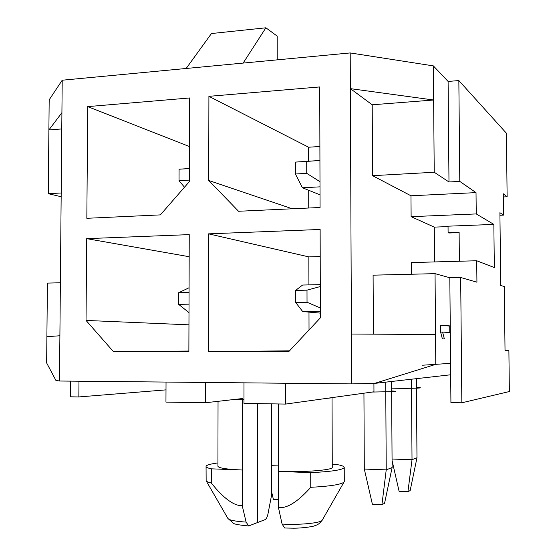<?xml version="1.0" encoding="UTF-8"?>
<svg xmlns="http://www.w3.org/2000/svg" width="556" height="556" viewBox="0 0 556 556"><rect width="100%" height="100%" fill="white"/><g stroke="black" fill="none" stroke-linecap="round" stroke-linejoin="round"><path stroke-width="0.83" d="M448.984 181.972L459.784 181.402L476.026 192.619L410.974 195.781L372.569 175.682L434.222 172.256L448.984 181.972L448.101 81.454L433.36 65.886L350.21 52.938L62.209 80.217L59.895 335.761L46.892 336.672L47.413 283.094L60.375 282.775M46.892 336.672L46.641 362.943L55.864 380.339L59.485 381.02L351.621 383.89L374.577 383.404L450.68 374.779M61.188 192.981L48.275 193.696L61.153 196.72M62.209 80.217L49.178 99.816L48.275 193.696M70.466 381.124L70.327 396.81L78.848 396.942L78.973 381.207M78.848 396.942L166.001 389.874M422.616 365.216L450.575 363.339L449.825 277.743L435.049 273.656L435.779 364.333L450.575 363.339L450.923 402.627L461.841 402.794L509.359 391.542L508.886 350.475L505.029 350.551L504.306 286.562L500.72 285.457L499.907 212.698L503.5 215.116L503.263 193.773L507.128 196.782L503.298 196.963M448.101 81.454L458.846 80.557L459.784 181.402M449.825 277.743L460.674 277.493L461.841 402.794M434.222 172.256L433.638 100.01L372.207 104.785L372.569 175.682M433.36 65.886L433.638 100.01L350.363 88.633L351.621 383.89M450.249 325.941L440.519 325.135L440.574 331.981L442.388 338.889L444.376 338.945L442.583 332.092L450.304 332.53M435.049 273.656L373.097 275.164L373.417 334.156M460.674 277.493L476.93 282.205L476.714 260.757L494.319 267.554L493.853 224.409L448.046 226.188L448.101 232.651L448.88 233.006L459.124 232.63M493.853 224.409L476.242 213.928L411.12 216.673L434.292 227.126L434.577 261.932M411.523 274.233L411.44 262.578L476.714 260.757M372.207 104.785L350.363 88.633L350.21 52.938M411.12 216.673L410.974 195.781M448.046 226.591L434.292 227.126M459.388 261.244L459.117 232.248L448.101 232.651M385.718 382.139L386.225 469.862L392.112 467.547L391.584 381.472M499.934 215.262L503.5 215.116M271.453 403.844L271.509 495.493L268.048 513.591C267.353 516.969 266.338 518.991 265.01 519.658L248.657 525.969L246.113 522.084L242.221 505.689L242.298 398.562L205.456 402.752L205.505 382.452M332.259 464.267L336.102 464.406C341.537 465.316 344.247 466.324 344.233 467.443C343.059 469.848 331.89 471.585 310.721 472.642L310.755 487.306C297.662 501.964 286.882 508.691 278.438 507.503L278.341 403.962M310.721 472.642L278.403 471.398C303.347 472.461 333.058 470.126 332.273 467.353L332.036 397.623M206.061 466.553L206.144 480.801C206.617 481.586 208.333 482.323 211.294 483.025C223.616 498.391 233.93 505.946 242.221 505.689M211.294 483.025L211.322 468.826L242.249 470.015C226.459 469.292 218.348 468.027 217.924 466.22L218.042 401.321M284.693 528.005L282.087 524.079L278.438 507.503M243.98 382.834L243.966 403.392L285.575 404.08L373.959 391.799L373.917 383.418M344.289 481.35L344.025 482.059C341.294 484.505 330.201 486.257 310.755 487.306M285.548 383.244L285.575 404.08M364.305 469.062L372.374 504.188L381.937 504.646L386.225 469.862L364.305 469.062L363.937 393.189M411.454 379.22L412.017 459.708L416.979 457.755L416.402 378.657M505.029 350.475L508.886 350.475M458.846 80.557L506.398 133.211L507.128 196.782M476.242 213.928L476.026 192.619M277.215 59.846L277.194 36.119L265.893 27.8L211.44 33.541L186.177 68.471M265.893 27.8L243.146 63.078M189.45 168.482L179.074 169.226L179.032 180.693L184.488 187.226M189.45 168.586L179.074 169.226M189.415 180.095L179.032 180.693M319.895 146.485L308.601 147.229L308.636 161.164M308.698 190.277L308.74 208.02M320.207 256.552L308.858 256.9L308.921 284.894M308.983 312.111L309.025 329.958M208.722 180.471L238.552 211.266L320.068 207.492L319.721 86.938L208.91 96.334L208.722 180.471L292.275 208.778M208.91 96.334L308.601 147.229M59.895 335.761L59.485 381.02M320.131 229.468L208.597 233.854L208.333 351.663L288.752 351.635L320.381 317.823L320.131 229.468M86.68 238.649L86.034 320.43L113.487 351.698L188.873 351.67L189.242 234.618L86.68 238.649L189.172 256.719M86.84 218.299L160.357 214.894L189.408 181.576L189.672 97.967L87.716 106.613L86.84 218.299M435.543 334.49L351.406 334.045M435.779 364.333L374.577 383.404M61.911 112.701L48.893 129.944L61.765 128.943M208.597 233.854L308.858 256.9M208.333 351.663L289.502 350.829M86.034 320.43L188.957 324.829M113.487 351.698L188.873 351.044M87.716 106.613L189.52 146.576M320.284 284.644L302.638 285.033L295.611 290.385L295.632 302.436L302.693 311.555L320.367 313.118M319.929 160.51L306.71 161.4L306.738 173.354L295.41 174L302.443 187.775L320.034 194.815M319.929 160.469L295.389 162.095L295.41 174M306.71 161.4L295.389 162.095M319.992 181.694L306.738 173.354M320.006 186.844L302.443 187.775M295.611 290.385L307.002 290.156L320.291 286.542M307.002 290.156L307.03 302.249L295.632 302.436M320.353 307.968L307.03 302.249M320.36 311.325L302.693 311.555M392.056 459.047L412.017 459.708L407.944 491.685L399.097 491.309L392.07 460.521M407.944 491.685L410.154 490.587L416.979 457.755M381.937 504.646L384.557 503.34L392.112 467.547M189.026 304.16L178.587 304.327L188.998 312.618M178.587 304.327L178.629 292.727L189.075 287.744M189.061 292.519L178.629 292.727M278.431 499.726L273.42 499.49L271.509 491.351M278.396 465.921L271.495 465.664M166.035 382.069L165.952 402.099L205.456 402.752M217.931 462.926C210.418 463.926 206.464 465.073 206.061 466.366C205.928 467.228 207.687 468.055 211.322 468.826M450.249 326.094L440.519 325.336M442.583 332.092L440.609 332.106M449.797 332.502L449.741 326.094M391.646 390.958C395.413 391.146 396.602 391.361 395.226 391.591L372.124 392.056M416.472 387.393C419.982 387.553 421.163 387.727 420.016 387.921C417.605 388.366 399.701 388.498 391.626 388.13M257.352 403.614L257.352 522.709M331.035 397.908L326.657 398.374L331.035 397.908M243.966 399.576L235.619 399.326L243.966 399.576M322.369 519.936L322.195 520.235C320.638 523.05 299.517 525.135 282.087 524.079M248.657 525.969C239.365 525.093 234.319 524.204 233.513 523.293L227.897 518.463C229.329 520.201 235.403 521.41 246.113 522.084M284.464 527.991L293.756 528.2C304.945 528.117 314.446 526.15 314.432 525.858C317.393 524.649 318.206 525.079 322.195 520.235L344.025 482.059M344.233 467.443L344.289 481.51M227.897 518.463L206.144 480.801"/></g></svg>

